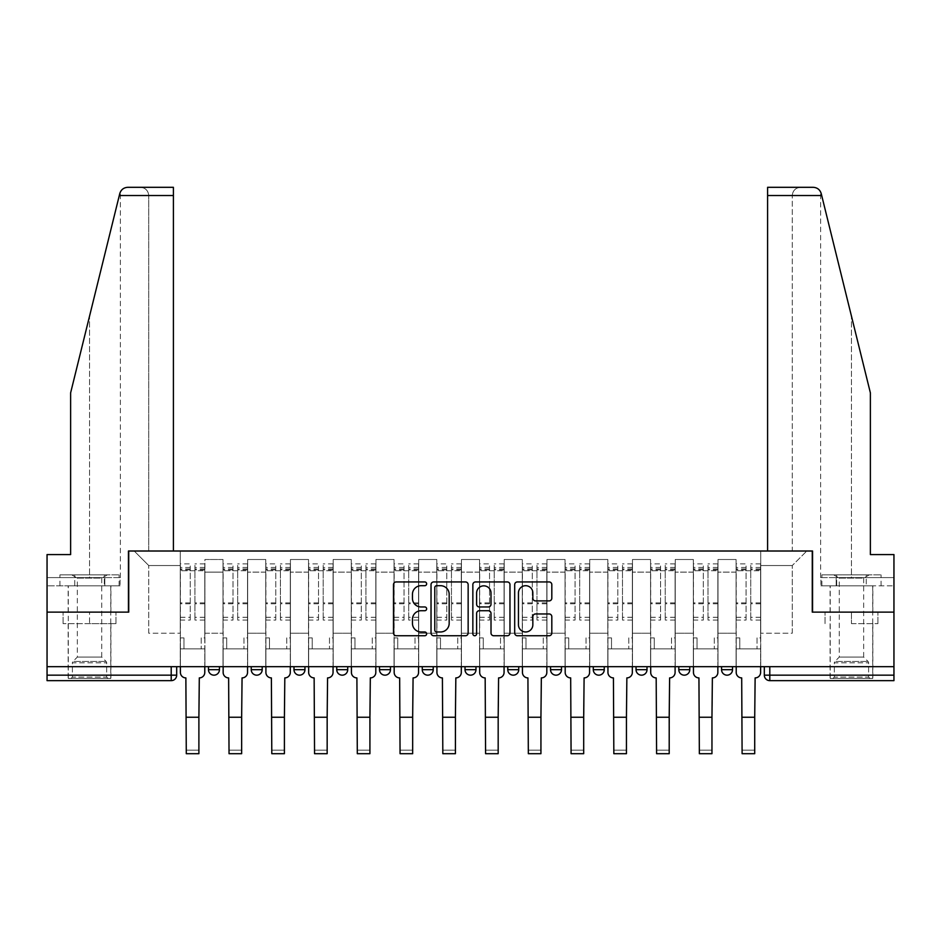 <?xml version="1.0" encoding="UTF-8"?>
<svg xmlns="http://www.w3.org/2000/svg" width="941" height="941" viewBox="0 0 941 941"><rect width="100%" height="100%" fill="white"/><g stroke="black" fill="none" stroke-linecap="round" stroke-linejoin="round"><path stroke-width="0.71" stroke-dasharray="4.71 3.53" d="M426.649 583.82A1.882 1.882 0 0 0 424.767 581.938L396.185 581.938A2.694 2.694 0 0 0 393.491 584.632L393.491 633.058A2.694 2.694 0 0 0 396.185 635.74L424.767 635.74A1.882 1.882 0 0 0 426.649 633.858A1.882 1.882 0 0 0 424.767 631.976L421.062 631.976A8.61 8.61 0 0 1 412.452 623.365L412.452 619.331A8.61 8.61 0 0 1 421.062 610.721L424.767 610.721A1.882 1.882 0 0 0 426.649 608.839A1.882 1.882 0 0 0 424.767 606.957L421.062 606.957A8.61 8.61 0 0 1 412.452 598.347L412.452 594.312A8.61 8.61 0 0 1 421.062 585.702L424.767 585.702A1.882 1.882 0 0 0 426.649 583.82M721.559 666.675L732.521 666.675L732.521 669.686A5.481 5.481 0 0 1 727.04 675.168A5.481 5.481 0 0 1 721.559 669.686L721.559 666.675L732.521 666.675M689.765 666.675L678.802 666.675L689.765 666.675L689.765 669.686A5.481 5.481 0 0 1 684.283 675.168A5.481 5.481 0 0 1 678.802 669.686L689.765 669.686A5.481 5.481 0 0 1 684.283 675.168M636.045 666.675L647.008 666.675L647.008 669.686A5.481 5.481 0 0 1 641.527 675.168A5.481 5.481 0 0 1 636.045 669.686L636.045 666.675L647.008 666.675M604.251 666.675L593.289 666.675L604.251 666.675L604.251 669.686A5.481 5.481 0 0 1 598.77 675.168A5.481 5.481 0 0 1 593.289 669.686L604.251 669.686A5.481 5.481 0 0 1 598.77 675.168M561.495 666.675L550.532 666.675L561.495 666.675L561.495 669.686A5.481 5.481 0 0 1 556.013 675.168A5.481 5.481 0 0 1 550.532 669.686L561.495 669.686A5.481 5.481 0 0 1 556.013 675.168M507.775 666.675L518.738 666.675L507.775 666.675M475.981 666.675L465.019 666.675L475.981 666.675L475.981 669.686L465.019 669.686A5.481 5.481 0 0 0 470.5 675.168M422.262 666.675L433.225 666.675L422.262 666.675M390.468 666.675L379.505 666.675L390.468 666.675L390.468 669.686L379.505 669.686M336.749 666.675L347.711 666.675L336.749 666.675M293.992 666.675L304.955 666.675L293.992 666.675M251.235 666.675L262.198 666.675L251.235 666.675L251.235 669.686L262.198 669.686M208.479 666.675L219.441 666.675L208.479 666.675L208.479 669.686L219.441 669.686M89.536 680.649L68.152 680.649L89.536 680.649M89.536 623.636L63.082 623.636L115.978 623.636L89.536 623.636L89.536 612.132L115.978 612.132L63.082 612.132L110.909 612.132L89.536 612.132L89.536 623.636M851.464 680.649L872.848 680.649L851.464 680.649M851.464 623.636L877.918 623.636L851.464 623.636L851.464 612.132L877.918 612.132L825.022 612.132L872.848 612.132L830.091 612.132L851.464 612.132L851.464 623.636M893.95 675.168L893.95 666.675L47.05 666.675L47.05 612.132L128.447 612.132L128.447 551.014L173.403 551.014L148.737 551.014L148.737 195.528L148.737 551.014L173.403 551.014L173.403 187.306L140.515 187.306L173.403 187.306L173.403 551.014L173.403 187.306L127.764 187.306C123.694 187.588 121.024 189.67 119.778 193.564C120.542 191.352 120.542 191.352 119.778 193.564L70.622 392.868L119.778 193.564L70.622 392.868L70.622 554.578L70.622 392.868L70.622 554.578L47.05 554.578L70.622 554.578L47.05 554.578L47.05 577.598L104.804 577.598L47.05 577.598L89.536 577.598L47.05 577.598L47.05 585.82L104.804 585.82L47.05 585.82L47.05 554.578L47.05 612.132L128.729 612.132L128.729 551.014L812.271 551.014L812.271 612.132L893.95 612.132L812.553 612.132L812.553 551.014L767.597 551.014L792.263 551.014L792.263 195.528L792.263 551.014L767.597 551.014L767.597 187.306L767.597 195.528L767.597 187.306L813.236 187.306C817.306 187.588 819.976 189.67 821.222 193.564L870.378 392.868L870.378 554.578L870.378 392.868L821.705 195.528L870.378 392.868L870.378 554.578L893.95 554.578L893.95 577.598L836.196 577.598L893.95 577.598L851.464 577.598L893.95 577.598L893.95 585.82L836.196 585.82L893.95 585.82L893.95 554.578L870.378 554.578L893.95 554.578L893.95 666.675L764.315 666.675L764.315 675.168A5.481 5.481 0 0 0 769.797 680.649L893.95 680.649L893.95 675.168L764.315 675.168M47.05 675.168L47.05 666.675L176.685 666.675L176.685 675.168L47.05 675.168L47.05 680.649L171.203 680.649A5.481 5.481 0 0 0 176.685 675.168M204.915 572.116L204.915 633.234L204.915 572.116L223.005 572.116L223.005 559.507L223.005 633.234L223.005 572.116L204.915 572.116M204.915 666.675L204.915 559.507L223.005 559.507L204.915 559.507L204.915 666.675L204.915 648.855L180.249 648.855L204.915 648.855L204.915 666.675L180.249 666.675L180.249 551.014L760.751 551.014L134.21 551.014L180.249 551.014L180.249 633.234L180.249 565.541L148.737 565.541L180.249 565.541L180.249 551.014L180.249 666.675L180.249 648.855L180.249 666.675L204.915 666.675M223.005 666.675L223.005 559.507L204.915 559.507L223.005 559.507L223.005 666.675L223.005 648.855L247.671 648.855L223.005 648.855L223.005 666.675L247.671 666.675L247.671 559.507L247.671 572.116L247.671 559.507L265.762 559.507L265.762 572.116L265.762 559.507L247.671 559.507L247.671 666.675L247.671 648.855L247.671 666.675L223.005 666.675M247.671 633.234L247.671 572.116L247.671 633.234L265.762 633.234L265.762 572.116L265.762 633.234L247.671 633.234M265.762 666.675L265.762 559.507L247.671 559.507L265.762 559.507L265.762 666.675L265.762 648.855L290.428 648.855L265.762 648.855L265.762 666.675L290.428 666.675L290.428 559.507L290.428 572.116L290.428 559.507L308.519 559.507L308.519 572.116L308.519 559.507L290.428 559.507L290.428 666.675L290.428 648.855L290.428 666.675L265.762 666.675M290.428 633.234L290.428 572.116L290.428 633.234L308.519 633.234L308.519 572.116L308.519 633.234L290.428 633.234M308.519 666.675L308.519 559.507L290.428 559.507L308.519 559.507L308.519 666.675L308.519 648.855L333.185 648.855L308.519 648.855L308.519 666.675L333.185 666.675L333.185 559.507L333.185 572.116L333.185 559.507L351.275 559.507L351.275 572.116L351.275 559.507L333.185 559.507L333.185 666.675L333.185 648.855L333.185 666.675L308.519 666.675M333.185 633.234L333.185 572.116L333.185 633.234L351.275 633.234L351.275 572.116L351.275 633.234L333.185 633.234M351.275 666.675L351.275 559.507L333.185 559.507L351.275 559.507L351.275 666.675L351.275 648.855L375.941 648.855L351.275 648.855L351.275 666.675L375.941 666.675L375.941 559.507L375.941 572.116L375.941 559.507L394.032 559.507L394.032 572.116L394.032 559.507L375.941 559.507L375.941 666.675L375.941 648.855L375.941 666.675L351.275 666.675M375.941 633.234L375.941 572.116L375.941 633.234L394.032 633.234L394.032 572.116L394.032 633.234L375.941 633.234M394.032 666.675L394.032 559.507L375.941 559.507L394.032 559.507L394.032 666.675L394.032 648.855L418.698 648.855L394.032 648.855L394.032 666.675L418.698 666.675L418.698 559.507L418.698 572.116L418.698 559.507L436.789 559.507L436.789 572.116L436.789 559.507L418.698 559.507L418.698 666.675L418.698 648.855L418.698 666.675L394.032 666.675M418.698 633.234L418.698 572.116L418.698 633.234L436.789 633.234L436.789 572.116L436.789 633.234L418.698 633.234M436.789 666.675L436.789 559.507L418.698 559.507L436.789 559.507L436.789 666.675L436.789 648.855L461.455 648.855L436.789 648.855L436.789 666.675L461.455 666.675L461.455 559.507L461.455 572.116L461.455 559.507L479.545 559.507L479.545 572.116L479.545 559.507L461.455 559.507L461.455 666.675L461.455 648.855L461.455 666.675L436.789 666.675M461.455 633.234L461.455 572.116L461.455 633.234L479.545 633.234L479.545 572.116L479.545 633.234L461.455 633.234M479.545 666.675L479.545 559.507L461.455 559.507L479.545 559.507L479.545 666.675L479.545 648.855L504.211 648.855L479.545 648.855L479.545 666.675L504.211 666.675L504.211 559.507L504.211 572.116L504.211 559.507L522.302 559.507L522.302 572.116L522.302 559.507L504.211 559.507L504.211 666.675L504.211 648.855L504.211 666.675L479.545 666.675M504.211 633.234L504.211 572.116L504.211 633.234L522.302 633.234L522.302 572.116L522.302 633.234L504.211 633.234M522.302 666.675L522.302 559.507L504.211 559.507L522.302 559.507L522.302 666.675L522.302 648.855L546.968 648.855L522.302 648.855L522.302 666.675L546.968 666.675L546.968 559.507L546.968 572.116L546.968 559.507L565.059 559.507L565.059 572.116L565.059 559.507L546.968 559.507L546.968 666.675L546.968 648.855L546.968 666.675L522.302 666.675M546.968 633.234L546.968 572.116L546.968 633.234L565.059 633.234L565.059 572.116L565.059 633.234L546.968 633.234M565.059 666.675L565.059 559.507L546.968 559.507L565.059 559.507L565.059 666.675L565.059 648.855L589.725 648.855L565.059 648.855L565.059 666.675L589.725 666.675L589.725 559.507L589.725 572.116L589.725 559.507L607.815 559.507L607.815 572.116L607.815 559.507L589.725 559.507L589.725 666.675L589.725 648.855L589.725 666.675L565.059 666.675M589.725 633.234L589.725 572.116L589.725 633.234L607.815 633.234L607.815 572.116L607.815 633.234L589.725 633.234M607.815 666.675L607.815 559.507L589.725 559.507L607.815 559.507L607.815 666.675L607.815 648.855L632.481 648.855L607.815 648.855L607.815 666.675L632.481 666.675L632.481 559.507L632.481 572.116L632.481 559.507L650.572 559.507L650.572 572.116L650.572 559.507L632.481 559.507L632.481 666.675L632.481 648.855L632.481 666.675L607.815 666.675M632.481 633.234L632.481 572.116L632.481 633.234L650.572 633.234L650.572 572.116L650.572 633.234L632.481 633.234M650.572 666.675L650.572 559.507L632.481 559.507L650.572 559.507L650.572 666.675L650.572 648.855L675.238 648.855L650.572 648.855L650.572 666.675L675.238 666.675L675.238 559.507L675.238 572.116L675.238 559.507L693.329 559.507L693.329 572.116L693.329 559.507L675.238 559.507L675.238 666.675L675.238 648.855L675.238 666.675L650.572 666.675M675.238 633.234L675.238 572.116L675.238 633.234L693.329 633.234L693.329 572.116L693.329 633.234L675.238 633.234M693.329 666.675L693.329 559.507L675.238 559.507L693.329 559.507L693.329 666.675L693.329 648.855L717.995 648.855L693.329 648.855L693.329 666.675L717.995 666.675L717.995 559.507L717.995 572.116L717.995 559.507L736.085 559.507L736.085 572.116L736.085 559.507L717.995 559.507L717.995 666.675L717.995 648.855L717.995 666.675L693.329 666.675M717.995 633.234L717.995 572.116L717.995 633.234L736.085 633.234L736.085 572.116L736.085 633.234L717.995 633.234M736.085 666.675L736.085 559.507L717.995 559.507L736.085 559.507L736.085 666.675L736.085 648.855L760.751 648.855L736.085 648.855L736.085 666.675L760.751 666.675L760.751 551.014L806.79 551.014L760.751 551.014L760.751 565.541L792.263 565.541L760.751 565.541L760.751 633.234L760.751 551.014L760.751 666.675L736.085 666.675L760.751 666.675L760.751 648.855L760.751 666.675L736.085 666.675M204.915 633.234L223.005 633.234L204.915 633.234M148.737 633.234L148.737 565.541L148.737 633.234L180.249 633.234L148.737 633.234M792.263 633.234L792.263 565.541L806.79 551.014L792.263 565.541L792.263 633.234L760.751 633.234L792.263 633.234M893.95 666.675L764.315 666.675M47.05 666.675L176.685 666.675M304.955 669.686A5.481 5.481 0 0 1 299.473 675.168A5.481 5.481 0 0 0 304.955 669.686L293.992 669.686M347.711 669.686A5.481 5.481 0 0 1 342.23 675.168A5.481 5.481 0 0 0 347.711 669.686L336.749 669.686M433.225 669.686L422.262 669.686A5.481 5.481 0 0 0 427.743 675.168M518.738 669.686A5.481 5.481 0 0 1 513.257 675.168A5.481 5.481 0 0 1 507.775 669.686L518.738 669.686A5.481 5.481 0 0 1 513.257 675.168M134.21 551.014L148.737 565.541L134.21 551.014M115.978 623.636L115.978 612.132L115.978 623.636M63.082 623.636L63.082 612.132L63.082 623.636M877.918 623.636L877.918 612.132L877.918 623.636M825.022 623.636L825.022 612.132L825.022 623.636M468.147 633.058L468.147 584.632A2.694 2.694 0 0 0 465.454 581.938L433.707 581.938A2.694 2.694 0 0 0 431.025 584.632L431.025 633.058A2.694 2.694 0 0 0 433.707 635.74L465.454 635.74A2.694 2.694 0 0 0 468.147 633.058M436.671 585.702A1.882 1.882 0 0 0 434.789 587.584L434.789 630.094A1.882 1.882 0 0 0 436.671 631.976L440.576 631.976A8.61 8.61 0 0 0 449.175 623.365L449.175 594.312A8.61 8.61 0 0 0 440.576 585.702L436.671 585.702M475.546 581.938L507.293 581.938A2.694 2.694 0 0 1 509.975 584.632L509.975 633.058A2.694 2.694 0 0 1 507.293 635.74L493.707 635.74A2.694 2.694 0 0 1 491.014 633.058L491.014 613.414A2.694 2.694 0 0 0 488.32 610.721L479.31 610.721A2.694 2.694 0 0 0 476.616 613.414L476.616 633.858A1.882 1.882 0 0 1 474.735 635.74A1.882 1.882 0 0 1 472.853 633.858L472.853 584.632A2.694 2.694 0 0 1 475.546 581.938M491.014 593.03A7.199 7.199 0 0 0 483.815 585.843A7.199 7.199 0 0 0 476.616 593.03L476.616 604.263A2.694 2.694 0 0 0 479.31 606.957L488.32 606.957A2.694 2.694 0 0 0 491.014 604.263L491.014 593.03M535.535 600.899L549.121 600.899A2.694 2.694 0 0 0 551.814 598.217L551.814 584.632A2.694 2.694 0 0 0 549.121 581.938L517.374 581.938A2.694 2.694 0 0 0 514.692 584.632L514.692 633.058A2.694 2.694 0 0 0 517.374 635.74L549.121 635.74A2.694 2.694 0 0 0 551.814 633.058L551.814 616.637A2.694 2.694 0 0 0 549.121 613.955L535.535 613.955A2.694 2.694 0 0 0 532.841 616.637L532.841 624.777A7.199 7.199 0 0 1 525.654 631.976A7.199 7.199 0 0 1 518.456 624.777L518.456 592.901A7.199 7.199 0 0 1 525.654 585.702A7.199 7.199 0 0 1 532.841 592.901L532.841 598.217A2.694 2.694 0 0 0 535.535 600.899M198.892 753.694L198.892 750.13L186.283 750.13L186.283 753.694L198.892 753.694M204.785 666.675L204.785 563.894L204.785 637.892L201.221 637.892L201.221 648.855L201.221 637.892L204.785 637.892L204.785 648.855L201.221 648.855L204.785 648.855L204.785 672.427A5.481 5.481 0 0 1 199.304 677.908L198.892 750.13L186.283 750.13L185.871 677.908A5.481 5.481 0 0 1 180.39 672.427L180.39 648.855L183.954 648.855L180.39 648.855L180.39 637.892L183.954 637.892L183.954 648.855L183.954 637.892L180.39 637.892L180.39 563.894L180.39 666.675M180.39 617.284L190.258 617.284L190.258 567.458L190.258 570.74L180.39 570.74L190.258 570.74L190.258 563.894L180.39 563.894M190.258 617.284L190.258 620.084L180.39 620.084M190.258 620.084L190.258 563.894M194.916 570.74L190.258 570.74L194.916 570.74L194.916 567.458L194.916 620.084L194.916 563.894L194.916 570.74L204.785 570.74L194.916 570.74M204.785 617.284L194.916 617.284M204.785 620.084L194.916 620.084M89.536 585.82L68.152 585.82L89.536 585.82M89.536 577.598L120.366 577.598L89.536 577.598L89.536 316.2L89.536 577.598M120.072 577.598L104.804 577.598L120.072 577.598L120.072 585.82L104.804 585.82L104.804 577.598L104.804 585.82L120.072 585.82M148.737 195.528C148.208 190.576 145.467 187.835 140.515 187.306C145.467 187.835 148.208 190.576 148.737 195.528L173.403 195.528L148.737 195.528M851.464 585.82L872.848 585.82L851.464 585.82M851.464 577.598L820.634 577.598L851.464 577.598L851.464 316.2L851.464 577.598M820.928 577.598L836.196 577.598L820.928 577.598L820.928 585.82L836.196 585.82L836.196 577.598L836.196 585.82L820.928 585.82M767.597 195.528L792.263 195.528C792.793 190.576 795.533 187.835 800.485 187.306C795.533 187.835 792.793 190.576 792.263 195.528L821.705 195.528M108.027 678.461L106.662 677.085L72.398 677.085L72.398 662.805L106.662 662.805L72.398 662.805A1.917 1.917 0 0 1 72.963 661.452L106.098 661.452L72.963 661.452L77.338 657.077L77.338 578.103L101.734 578.103L101.734 657.077L77.338 657.077L101.734 657.077L106.098 661.452A1.917 1.917 0 0 1 106.662 662.805L106.662 677.085L72.398 677.085L71.034 678.461L108.027 678.461L71.034 678.461M71.716 574.857L77.338 578.103L101.734 578.103L107.345 574.857L71.716 574.857L107.345 574.857M110.767 678.461L68.293 678.461L110.767 678.461L110.767 585.82L68.293 585.82L110.767 585.82M68.293 678.461L68.293 585.82M104.322 585.82L59.942 585.82L104.322 585.82L104.322 574.857L119.119 574.857L59.942 574.857L104.322 574.857L104.322 585.82M119.119 585.82L119.119 574.857M74.739 585.82L74.739 574.857L74.739 585.82M59.942 585.82L59.942 574.857M869.966 678.461L868.602 677.085L834.338 677.085L834.338 662.805L868.602 662.805L834.338 662.805A1.917 1.917 0 0 1 834.902 661.452L868.037 661.452L834.902 661.452L839.266 657.077L839.266 578.103L863.662 578.103L863.662 657.077L839.266 657.077L863.662 657.077L868.037 661.452A1.917 1.917 0 0 1 868.602 662.805L868.602 677.085L834.338 677.085L832.973 678.461L869.966 678.461L832.973 678.461M833.655 574.857L839.266 578.103L863.662 578.103L869.284 574.857L833.655 574.857L869.284 574.857M872.707 678.461L830.233 678.461L872.707 678.461L872.707 585.82L830.233 585.82L872.707 585.82M830.233 678.461L830.233 585.82M866.261 585.82L821.881 585.82L866.261 585.82L866.261 574.857L881.058 574.857L821.881 574.857L866.261 574.857L866.261 585.82M881.058 585.82L881.058 574.857M836.678 585.82L836.678 574.857L836.678 585.82M821.881 585.82L821.881 574.857M241.649 753.694L241.649 750.13L229.039 750.13L229.039 753.694L241.649 753.694M247.542 666.675L247.542 563.894L247.542 637.892L243.978 637.892L243.978 648.855L243.978 637.892L247.542 637.892L247.542 648.855L243.978 648.855L247.542 648.855L247.542 672.427A5.481 5.481 0 0 1 242.06 677.908L241.649 750.13L229.039 750.13L228.628 677.908A5.481 5.481 0 0 1 223.146 672.427L223.146 648.855L226.71 648.855L223.146 648.855L223.146 637.892L226.71 637.892L226.71 648.855L226.71 637.892L223.146 637.892L223.146 563.894L223.146 666.675M223.146 617.284L233.015 617.284L233.015 567.458L233.015 570.74L223.146 570.74L233.015 570.74L233.015 563.894L223.146 563.894M233.015 617.284L233.015 620.084L223.146 620.084M233.015 620.084L233.015 563.894M237.673 570.74L233.015 570.74L237.673 570.74L237.673 567.458L237.673 620.084L237.673 563.894L237.673 570.74L247.542 570.74L237.673 570.74M247.542 617.284L237.673 617.284M247.542 620.084L237.673 620.084M284.405 753.694L284.405 750.13L271.796 750.13L271.796 753.694L284.405 753.694M290.298 666.675L290.298 563.894L290.298 637.892L286.734 637.892L286.734 648.855L286.734 637.892L290.298 637.892L290.298 648.855L286.734 648.855L290.298 648.855L290.298 672.427A5.481 5.481 0 0 1 284.817 677.908L284.405 750.13L271.796 750.13L271.384 677.908A5.481 5.481 0 0 1 265.903 672.427L265.903 648.855L269.467 648.855L265.903 648.855L265.903 637.892L269.467 637.892L269.467 648.855L269.467 637.892L265.903 637.892L265.903 563.894L265.903 666.675M265.903 617.284L275.772 617.284L275.772 567.458L275.772 570.74L265.903 570.74L275.772 570.74L275.772 563.894L265.903 563.894M275.772 617.284L275.772 620.084L265.903 620.084M275.772 620.084L275.772 563.894M280.43 570.74L275.772 570.74L280.43 570.74L280.43 567.458L280.43 620.084L280.43 563.894L280.43 570.74L290.298 570.74L280.43 570.74M290.298 617.284L280.43 617.284M290.298 620.084L280.43 620.084M327.162 753.694L327.162 750.13L314.553 750.13L314.553 753.694L327.162 753.694M333.055 666.675L333.055 563.894L333.055 637.892L329.491 637.892L329.491 648.855L329.491 637.892L333.055 637.892L333.055 648.855L329.491 648.855L333.055 648.855L333.055 672.427A5.481 5.481 0 0 1 327.574 677.908L327.162 750.13L314.553 750.13L314.141 677.908A5.481 5.481 0 0 1 308.66 672.427L308.66 648.855L312.224 648.855L308.66 648.855L308.66 637.892L312.224 637.892L312.224 648.855L312.224 637.892L308.66 637.892L308.66 563.894L308.66 666.675M308.66 617.284L318.529 617.284L318.529 567.458L318.529 570.74L308.66 570.74L318.529 570.74L318.529 563.894L308.66 563.894M318.529 617.284L318.529 620.084L308.66 620.084M318.529 620.084L318.529 563.894M323.186 570.74L318.529 570.74L323.186 570.74L323.186 567.458L323.186 620.084L323.186 563.894L323.186 570.74L333.055 570.74L323.186 570.74M333.055 617.284L323.186 617.284M333.055 620.084L323.186 620.084M369.919 753.694L369.919 750.13L357.309 750.13L357.309 753.694L369.919 753.694M375.812 666.675L375.812 563.894L375.812 637.892L372.248 637.892L372.248 648.855L372.248 637.892L375.812 637.892L375.812 648.855L372.248 648.855L375.812 648.855L375.812 672.427A5.481 5.481 0 0 1 370.319 677.908L369.919 750.13L357.309 750.13L356.898 677.908A5.481 5.481 0 0 1 351.416 672.427L351.416 648.855L354.98 648.855L351.416 648.855L351.416 637.892L354.98 637.892L354.98 648.855L354.98 637.892L351.416 637.892L351.416 563.894L351.416 666.675M351.416 617.284L361.285 617.284L361.285 567.458L361.285 570.74L351.416 570.74L361.285 570.74L361.285 563.894L351.416 563.894M361.285 617.284L361.285 620.084L351.416 620.084M361.285 620.084L361.285 563.894M365.943 570.74L361.285 570.74L365.943 570.74L365.943 567.458L365.943 620.084L365.943 563.894L365.943 570.74L375.812 570.74L365.943 570.74M375.812 617.284L365.943 617.284M375.812 620.084L365.943 620.084M412.664 753.694L412.664 750.13L400.066 750.13L400.066 753.694L412.664 753.694M418.557 666.675L418.557 563.894L418.557 637.892L415.005 637.892L415.005 648.855L415.005 637.892L418.557 637.892L418.557 648.855L415.005 648.855L418.557 648.855L418.557 672.427A5.481 5.481 0 0 1 413.075 677.908L412.664 750.13L400.066 750.13L399.654 677.908A5.481 5.481 0 0 1 394.173 672.427L394.173 648.855L397.737 648.855L394.173 648.855L394.173 637.892L397.737 637.892L397.737 648.855L397.737 637.892L394.173 637.892L394.173 563.894L394.173 666.675M394.173 617.284L404.042 617.284L404.042 567.458L404.042 570.74L394.173 570.74L404.042 570.74L404.042 563.894L394.173 563.894M404.042 617.284L404.042 620.084L394.173 620.084M404.042 620.084L404.042 563.894M408.7 570.74L404.042 570.74L408.7 570.74L408.7 567.458L408.7 620.084L408.7 563.894L408.7 570.74L418.557 570.74L408.7 570.74M418.557 617.284L408.7 617.284M418.557 620.084L408.7 620.084M455.42 753.694L455.42 750.13L442.823 750.13L442.823 753.694L455.42 753.694M461.313 666.675L461.313 563.894L461.313 637.892L457.761 637.892L457.761 648.855L457.761 637.892L461.313 637.892L461.313 648.855L457.761 648.855L461.313 648.855L461.313 672.427A5.481 5.481 0 0 1 455.832 677.908L455.42 750.13L442.823 750.13L442.411 677.908A5.481 5.481 0 0 1 436.93 672.427L436.93 648.855L440.494 648.855L436.93 648.855L436.93 637.892L440.494 637.892L440.494 648.855L440.494 637.892L436.93 637.892L436.93 563.894L436.93 666.675M436.93 617.284L446.787 617.284L446.787 567.458L446.787 570.74L436.93 570.74L446.787 570.74L446.787 563.894L436.93 563.894M446.787 617.284L446.787 620.084L436.93 620.084M446.787 620.084L446.787 563.894M451.457 570.74L446.787 570.74L451.457 570.74L451.457 567.458L451.457 620.084L451.457 563.894L451.457 570.74L461.313 570.74L451.457 570.74M461.313 617.284L451.457 617.284M461.313 620.084L451.457 620.084M498.177 753.694L498.177 750.13L485.58 750.13L485.58 753.694L498.177 753.694M504.07 666.675L504.07 563.894L504.07 637.892L500.506 637.892L500.506 648.855L500.506 637.892L504.07 637.892L504.07 648.855L500.506 648.855L504.07 648.855L504.07 672.427A5.481 5.481 0 0 1 498.589 677.908L498.177 750.13L485.58 750.13L485.168 677.908A5.481 5.481 0 0 1 479.687 672.427L479.687 648.855L483.239 648.855L479.687 648.855L479.687 637.892L483.239 637.892L483.239 648.855L483.239 637.892L479.687 637.892L479.687 563.894L479.687 666.675M479.687 617.284L489.543 617.284L489.543 567.458L489.543 570.74L479.687 570.74L489.543 570.74L489.543 563.894L479.687 563.894M489.543 617.284L489.543 620.084L479.687 620.084M489.543 620.084L489.543 563.894M494.213 570.74L489.543 570.74L494.213 570.74L494.213 567.458L494.213 620.084L494.213 563.894L494.213 570.74L504.07 570.74L494.213 570.74M504.07 617.284L494.213 617.284M504.07 620.084L494.213 620.084M540.934 753.694L540.934 750.13L528.336 750.13L528.336 753.694L540.934 753.694M546.827 666.675L546.827 563.894L546.827 637.892L543.263 637.892L543.263 648.855L543.263 637.892L546.827 637.892L546.827 648.855L543.263 648.855L546.827 648.855L546.827 672.427A5.481 5.481 0 0 1 541.346 677.908L540.934 750.13L528.336 750.13L527.925 677.908A5.481 5.481 0 0 1 522.443 672.427L522.443 648.855L525.995 648.855L522.443 648.855L522.443 637.892L525.995 637.892L525.995 648.855L525.995 637.892L522.443 637.892L522.443 563.894L522.443 666.675M522.443 617.284L532.3 617.284L532.3 567.458L532.3 570.74L522.443 570.74L532.3 570.74L532.3 563.894L522.443 563.894M532.3 617.284L532.3 620.084L522.443 620.084M532.3 620.084L532.3 563.894M536.958 570.74L532.3 570.74L536.958 570.74L536.958 567.458L536.958 620.084L536.958 563.894L536.958 570.74L546.827 570.74L536.958 570.74M546.827 617.284L536.958 617.284M546.827 620.084L536.958 620.084M583.691 753.694L583.691 750.13L571.081 750.13L571.081 753.694L583.691 753.694M589.584 666.675L589.584 563.894L589.584 637.892L586.02 637.892L586.02 648.855L586.02 637.892L589.584 637.892L589.584 648.855L586.02 648.855L589.584 648.855L589.584 672.427A5.481 5.481 0 0 1 584.102 677.908L583.691 750.13L571.081 750.13L570.681 677.908A5.481 5.481 0 0 1 565.188 672.427L565.188 648.855L568.752 648.855L565.188 648.855L565.188 637.892L568.752 637.892L568.752 648.855L568.752 637.892L565.188 637.892L565.188 563.894L565.188 666.675M565.188 617.284L575.057 617.284L575.057 567.458L575.057 570.74L565.188 570.74L575.057 570.74L575.057 563.894L565.188 563.894M575.057 617.284L575.057 620.084L565.188 620.084M575.057 620.084L575.057 563.894M579.715 570.74L575.057 570.74L579.715 570.74L579.715 567.458L579.715 620.084L579.715 563.894L579.715 570.74L589.584 570.74L579.715 570.74M589.584 617.284L579.715 617.284M589.584 620.084L579.715 620.084M626.447 753.694L626.447 750.13L613.838 750.13L613.838 753.694L626.447 753.694M632.34 666.675L632.34 563.894L632.34 637.892L628.776 637.892L628.776 648.855L628.776 637.892L632.34 637.892L632.34 648.855L628.776 648.855L632.34 648.855L632.34 672.427A5.481 5.481 0 0 1 626.859 677.908L626.447 750.13L613.838 750.13L613.426 677.908A5.481 5.481 0 0 1 607.945 672.427L607.945 648.855L611.509 648.855L607.945 648.855L607.945 637.892L611.509 637.892L611.509 648.855L611.509 637.892L607.945 637.892L607.945 563.894L607.945 666.675M607.945 617.284L617.814 617.284L617.814 567.458L617.814 570.74L607.945 570.74L617.814 570.74L617.814 563.894L607.945 563.894M617.814 617.284L617.814 620.084L607.945 620.084M617.814 620.084L617.814 563.894M622.472 570.74L617.814 570.74L622.472 570.74L622.472 567.458L622.472 620.084L622.472 563.894L622.472 570.74L632.34 570.74L622.472 570.74M632.34 617.284L622.472 617.284M632.34 620.084L622.472 620.084M669.204 753.694L669.204 750.13L656.595 750.13L656.595 753.694L669.204 753.694M675.097 666.675L675.097 563.894L675.097 637.892L671.533 637.892L671.533 648.855L671.533 637.892L675.097 637.892L675.097 648.855L671.533 648.855L675.097 648.855L675.097 672.427A5.481 5.481 0 0 1 669.616 677.908L669.204 750.13L656.595 750.13L656.183 677.908A5.481 5.481 0 0 1 650.702 672.427L650.702 648.855L654.266 648.855L650.702 648.855L650.702 637.892L654.266 637.892L654.266 648.855L654.266 637.892L650.702 637.892L650.702 563.894L650.702 666.675M650.702 617.284L660.57 617.284L660.57 567.458L660.57 570.74L650.702 570.74L660.57 570.74L660.57 563.894L650.702 563.894M660.57 617.284L660.57 620.084L650.702 620.084M660.57 620.084L660.57 563.894M665.228 570.74L660.57 570.74L665.228 570.74L665.228 567.458L665.228 620.084L665.228 563.894L665.228 570.74L675.097 570.74L665.228 570.74M675.097 617.284L665.228 617.284M675.097 620.084L665.228 620.084M711.961 753.694L711.961 750.13L699.351 750.13L699.351 753.694L711.961 753.694M717.854 666.675L717.854 563.894L717.854 637.892L714.29 637.892L714.29 648.855L714.29 637.892L717.854 637.892L717.854 648.855L714.29 648.855L717.854 648.855L717.854 672.427A5.481 5.481 0 0 1 712.372 677.908L711.961 750.13L699.351 750.13L698.94 677.908A5.481 5.481 0 0 1 693.458 672.427L693.458 648.855L697.022 648.855L693.458 648.855L693.458 637.892L697.022 637.892L697.022 648.855L697.022 637.892L693.458 637.892L693.458 563.894L693.458 666.675M693.458 617.284L703.327 617.284L703.327 567.458L703.327 570.74L693.458 570.74L703.327 570.74L703.327 563.894L693.458 563.894M703.327 617.284L703.327 620.084L693.458 620.084M703.327 620.084L703.327 563.894M707.985 570.74L703.327 570.74L707.985 570.74L707.985 567.458L707.985 620.084L707.985 563.894L707.985 570.74L717.854 570.74L707.985 570.74M717.854 617.284L707.985 617.284M717.854 620.084L707.985 620.084M754.717 753.694L754.717 750.13L742.108 750.13L742.108 753.694L754.717 753.694M760.61 666.675L760.61 563.894L760.61 637.892L757.046 637.892L757.046 648.855L757.046 637.892L760.61 637.892L760.61 648.855L757.046 648.855L760.61 648.855L760.61 672.427A5.481 5.481 0 0 1 755.129 677.908L754.717 750.13L742.108 750.13L741.696 677.908A5.481 5.481 0 0 1 736.215 672.427L736.215 648.855L739.779 648.855L736.215 648.855L736.215 637.892L739.779 637.892L739.779 648.855L739.779 637.892L736.215 637.892L736.215 563.894L736.215 666.675M736.215 617.284L746.084 617.284L746.084 567.458L746.084 570.74L736.215 570.74L746.084 570.74L746.084 563.894L736.215 563.894M746.084 617.284L746.084 620.084L736.215 620.084M746.084 620.084L746.084 563.894M750.742 570.74L746.084 570.74L750.742 570.74L750.742 567.458L750.742 620.084L750.742 563.894L750.742 570.74L760.61 570.74L750.742 570.74M760.61 617.284L750.742 617.284M760.61 620.084L750.742 620.084M727.04 675.168A5.481 5.481 0 0 0 732.521 669.686L721.559 669.686M641.527 675.168A5.481 5.481 0 0 0 647.008 669.686L636.045 669.686M736.085 572.116L717.995 572.116L736.085 572.116M693.329 572.116L675.238 572.116L693.329 572.116M650.572 572.116L632.481 572.116L650.572 572.116M607.815 572.116L589.725 572.116L607.815 572.116M565.059 572.116L546.968 572.116L565.059 572.116M522.302 572.116L504.211 572.116L522.302 572.116M479.545 572.116L461.455 572.116L479.545 572.116M436.789 572.116L418.698 572.116L436.789 572.116M394.032 572.116L375.941 572.116L394.032 572.116M351.275 572.116L333.185 572.116L351.275 572.116M308.519 572.116L290.428 572.116L308.519 572.116M265.762 572.116L247.671 572.116L265.762 572.116M171.203 666.675L171.203 680.649M769.797 666.675L769.797 680.649M190.258 569.881L180.39 569.881M190.258 603.804L180.39 603.804M190.258 602.863L180.39 602.863M190.258 568.94L180.39 568.94M198.892 717.242L186.283 717.242M204.785 569.881L194.916 569.881M204.785 603.804L194.916 603.804M204.785 602.863L194.916 602.863M204.785 568.94L194.916 568.94M119.295 195.528L173.403 195.528M233.015 569.881L223.146 569.881M233.015 603.804L223.146 603.804M233.015 602.863L223.146 602.863M233.015 568.94L223.146 568.94M241.649 717.242L229.039 717.242M247.542 569.881L237.673 569.881M247.542 603.804L237.673 603.804M247.542 602.863L237.673 602.863M247.542 568.94L237.673 568.94M275.772 569.881L265.903 569.881M275.772 603.804L265.903 603.804M275.772 602.863L265.903 602.863M275.772 568.94L265.903 568.94M284.405 717.242L271.796 717.242M290.298 569.881L280.43 569.881M290.298 603.804L280.43 603.804M290.298 602.863L280.43 602.863M290.298 568.94L280.43 568.94M318.529 569.881L308.66 569.881M318.529 603.804L308.66 603.804M318.529 602.863L308.66 602.863M318.529 568.94L308.66 568.94M327.162 717.242L314.553 717.242M333.055 569.881L323.186 569.881M333.055 603.804L323.186 603.804M333.055 602.863L323.186 602.863M333.055 568.94L323.186 568.94M361.285 569.881L351.416 569.881M361.285 603.804L351.416 603.804M361.285 602.863L351.416 602.863M361.285 568.94L351.416 568.94M369.919 717.242L357.309 717.242M375.812 569.881L365.943 569.881M375.812 603.804L365.943 603.804M375.812 602.863L365.943 602.863M375.812 568.94L365.943 568.94M404.042 569.881L394.173 569.881M404.042 603.804L394.173 603.804M404.042 602.863L394.173 602.863M404.042 568.94L394.173 568.94M412.664 717.242L400.066 717.242M418.557 569.881L408.7 569.881M418.557 603.804L408.7 603.804M418.557 602.863L408.7 602.863M418.557 568.94L408.7 568.94M446.787 569.881L436.93 569.881M446.787 603.804L436.93 603.804M446.787 602.863L436.93 602.863M446.787 568.94L436.93 568.94M455.42 717.242L442.823 717.242M461.313 569.881L451.457 569.881M461.313 603.804L451.457 603.804M461.313 602.863L451.457 602.863M461.313 568.94L451.457 568.94M489.543 569.881L479.687 569.881M489.543 603.804L479.687 603.804M489.543 602.863L479.687 602.863M489.543 568.94L479.687 568.94M498.177 717.242L485.58 717.242M504.07 569.881L494.213 569.881M504.07 603.804L494.213 603.804M504.07 602.863L494.213 602.863M504.07 568.94L494.213 568.94M532.3 569.881L522.443 569.881M532.3 603.804L522.443 603.804M532.3 602.863L522.443 602.863M532.3 568.94L522.443 568.94M540.934 717.242L528.336 717.242M546.827 569.881L536.958 569.881M546.827 603.804L536.958 603.804M546.827 602.863L536.958 602.863M546.827 568.94L536.958 568.94M575.057 569.881L565.188 569.881M575.057 603.804L565.188 603.804M575.057 602.863L565.188 602.863M575.057 568.94L565.188 568.94M583.691 717.242L571.081 717.242M589.584 569.881L579.715 569.881M589.584 603.804L579.715 603.804M589.584 602.863L579.715 602.863M589.584 568.94L579.715 568.94M617.814 569.881L607.945 569.881M617.814 603.804L607.945 603.804M617.814 602.863L607.945 602.863M617.814 568.94L607.945 568.94M626.447 717.242L613.838 717.242M632.34 569.881L622.472 569.881M632.34 603.804L622.472 603.804M632.34 602.863L622.472 602.863M632.34 568.94L622.472 568.94M660.57 569.881L650.702 569.881M660.57 603.804L650.702 603.804M660.57 602.863L650.702 602.863M660.57 568.94L650.702 568.94M669.204 717.242L656.595 717.242M675.097 569.881L665.228 569.881M675.097 603.804L665.228 603.804M675.097 602.863L665.228 602.863M675.097 568.94L665.228 568.94M703.327 569.881L693.458 569.881M703.327 603.804L693.458 603.804M703.327 602.863L693.458 602.863M703.327 568.94L693.458 568.94M711.961 717.242L699.351 717.242M717.854 569.881L707.985 569.881M717.854 603.804L707.985 603.804M717.854 602.863L707.985 602.863M717.854 568.94L707.985 568.94M746.084 569.881L736.215 569.881M746.084 603.804L736.215 603.804M746.084 602.863L736.215 602.863M746.084 568.94L736.215 568.94M754.717 717.242L742.108 717.242M760.61 569.881L750.742 569.881M760.61 603.804L750.742 603.804M760.61 602.863L750.742 602.863M760.61 568.94L750.742 568.94M68.152 623.636L68.152 680.649M830.091 623.636L830.091 680.649M872.848 623.636L872.848 680.649M110.909 623.636L110.909 680.649M190.258 567.458L180.39 567.458M204.785 567.458L194.916 567.458M204.785 563.894L194.916 563.894M68.152 612.132L68.152 585.82M120.366 577.598L120.366 191.952M110.909 612.132L110.909 585.82M872.848 612.132L872.848 585.82M820.634 577.598L820.634 191.952M830.091 612.132L830.091 585.82M233.015 567.458L223.146 567.458M247.542 567.458L237.673 567.458M247.542 563.894L237.673 563.894M275.772 567.458L265.903 567.458M290.298 567.458L280.43 567.458M290.298 563.894L280.43 563.894M318.529 567.458L308.66 567.458M333.055 567.458L323.186 567.458M333.055 563.894L323.186 563.894M361.285 567.458L351.416 567.458M375.812 567.458L365.943 567.458M375.812 563.894L365.943 563.894M404.042 567.458L394.173 567.458M418.557 567.458L408.7 567.458M418.557 563.894L408.7 563.894M446.787 567.458L436.93 567.458M461.313 567.458L451.457 567.458M461.313 563.894L451.457 563.894M489.543 567.458L479.687 567.458M504.07 567.458L494.213 567.458M504.07 563.894L494.213 563.894M532.3 567.458L522.443 567.458M546.827 567.458L536.958 567.458M546.827 563.894L536.958 563.894M575.057 567.458L565.188 567.458M589.584 567.458L579.715 567.458M589.584 563.894L579.715 563.894M617.814 567.458L607.945 567.458M632.34 567.458L622.472 567.458M632.34 563.894L622.472 563.894M660.57 567.458L650.702 567.458M675.097 567.458L665.228 567.458M675.097 563.894L665.228 563.894M703.327 567.458L693.458 567.458M717.854 567.458L707.985 567.458M717.854 563.894L707.985 563.894M746.084 567.458L736.215 567.458M760.61 567.458L750.742 567.458M760.61 563.894L750.742 563.894"/><path stroke-width="1.41" d="M426.649 583.82A1.882 1.882 0 0 0 424.767 581.938L396.185 581.938A2.694 2.694 0 0 0 393.491 584.632L393.491 633.058A2.694 2.694 0 0 0 396.185 635.74L424.767 635.74A1.882 1.882 0 0 0 426.649 633.858A1.882 1.882 0 0 0 424.767 631.976L421.062 631.976A8.61 8.61 0 0 1 412.452 623.365L412.452 619.331A8.61 8.61 0 0 1 421.062 610.721L424.767 610.721A1.882 1.882 0 0 0 426.649 608.839A1.882 1.882 0 0 0 424.767 606.957L421.062 606.957A8.61 8.61 0 0 1 412.452 598.347L412.452 594.312A8.61 8.61 0 0 1 421.062 585.702L424.767 585.702A1.882 1.882 0 0 0 426.649 583.82M678.802 666.675L678.802 669.686L689.765 669.686A5.481 5.481 0 0 1 684.283 675.168A5.481 5.481 0 0 1 678.802 669.686L678.802 666.675M593.289 666.675L593.289 669.686L604.251 669.686A5.481 5.481 0 0 1 598.77 675.168A5.481 5.481 0 0 1 593.289 669.686L593.289 666.675M550.532 666.675L550.532 669.686L561.495 669.686A5.481 5.481 0 0 1 556.013 675.168A5.481 5.481 0 0 1 550.532 669.686L550.532 666.675M507.775 666.675L507.775 669.686L518.738 669.686A5.481 5.481 0 0 1 513.257 675.168A5.481 5.481 0 0 1 507.775 669.686L507.775 666.675M465.019 666.675L465.019 669.686L475.981 669.686A5.481 5.481 0 0 1 470.5 675.168A5.481 5.481 0 0 1 465.019 669.686L465.019 666.675M422.262 666.675L422.262 669.686L433.225 669.686A5.481 5.481 0 0 1 427.743 675.168A5.481 5.481 0 0 1 422.262 669.686L422.262 666.675M379.505 669.686L379.505 666.675L379.505 669.686A5.481 5.481 0 0 0 384.987 675.168A5.481 5.481 0 0 1 379.505 669.686L390.468 669.686A5.481 5.481 0 0 1 384.987 675.168A5.481 5.481 0 0 0 390.468 669.686A5.481 5.481 0 0 1 384.987 675.168M336.749 669.686L336.749 666.675L336.749 669.686A5.481 5.481 0 0 0 342.23 675.168A5.481 5.481 0 0 1 336.749 669.686L347.711 669.686A5.481 5.481 0 0 1 342.23 675.168M293.992 669.686L293.992 666.675L293.992 669.686A5.481 5.481 0 0 0 299.473 675.168A5.481 5.481 0 0 1 293.992 669.686L304.955 669.686A5.481 5.481 0 0 1 299.473 675.168M549.121 600.899A2.694 2.694 0 0 0 551.814 598.217L551.814 584.632A2.694 2.694 0 0 0 549.121 581.938L517.374 581.938A2.694 2.694 0 0 0 514.692 584.632L514.692 633.058A2.694 2.694 0 0 0 517.374 635.74L549.121 635.74A2.694 2.694 0 0 0 551.814 633.058L551.814 616.637A2.694 2.694 0 0 0 549.121 613.955L535.535 613.955A2.694 2.694 0 0 0 532.841 616.637L532.841 624.777A7.199 7.199 0 0 1 525.654 631.976A7.199 7.199 0 0 1 518.456 624.777L518.456 592.901A7.199 7.199 0 0 1 525.654 585.702A7.199 7.199 0 0 1 532.841 592.901L532.841 598.217A2.694 2.694 0 0 0 535.535 600.899L549.121 600.899M119.295 195.528L119.778 193.564C121.024 189.67 123.694 187.588 127.764 187.306L173.403 187.306L173.403 195.528L119.295 195.528L70.622 392.868L70.622 554.578L47.05 554.578L47.05 612.132L128.729 612.132L128.729 551.014L812.271 551.014L812.271 612.132L893.95 612.132L893.95 666.675L47.05 666.675L47.05 675.168L176.685 675.168L176.685 666.675M173.403 195.528L173.403 551.014L128.447 551.014L128.447 612.132L47.05 612.132L47.05 666.675M468.147 584.632A2.694 2.694 0 0 0 465.454 581.938L433.707 581.938A2.694 2.694 0 0 0 431.025 584.632L431.025 633.058A2.694 2.694 0 0 0 433.707 635.74L465.454 635.74A2.694 2.694 0 0 0 468.147 633.058L468.147 584.632M475.546 581.938L507.293 581.938A2.694 2.694 0 0 1 509.975 584.632L509.975 633.058A2.694 2.694 0 0 1 507.293 635.74L493.707 635.74A2.694 2.694 0 0 1 491.014 633.058L491.014 613.414A2.694 2.694 0 0 0 488.32 610.721L479.31 610.721A2.694 2.694 0 0 0 476.616 613.414L476.616 633.858A1.882 1.882 0 0 1 474.735 635.74A1.882 1.882 0 0 1 472.853 633.858L472.853 584.632A2.694 2.694 0 0 1 475.546 581.938M764.315 666.675L764.315 675.168L893.95 675.168L893.95 680.649L769.797 680.649A5.481 5.481 0 0 1 764.315 675.168M893.95 666.675L893.95 675.168M171.203 666.675L171.203 680.649A5.481 5.481 0 0 0 176.685 675.168A5.481 5.481 0 0 1 171.203 680.649L47.05 680.649L47.05 675.168M732.521 666.675L732.521 669.686A5.481 5.481 0 0 1 727.04 675.168A5.481 5.481 0 0 1 721.559 669.686L732.521 669.686M721.559 666.675L721.559 669.686M689.765 666.675L689.765 669.686M647.008 666.675L647.008 669.686A5.481 5.481 0 0 1 641.527 675.168A5.481 5.481 0 0 1 636.045 669.686L647.008 669.686M636.045 666.675L636.045 669.686M604.251 666.675L604.251 669.686M561.495 666.675L561.495 669.686M518.738 666.675L518.738 669.686L518.738 666.675M475.981 666.675L475.981 669.686A5.481 5.481 0 0 1 470.5 675.168A5.481 5.481 0 0 0 475.981 669.686M433.225 666.675L433.225 669.686A5.481 5.481 0 0 1 427.743 675.168A5.481 5.481 0 0 0 433.225 669.686L433.225 666.675M390.468 666.675L390.468 669.686M347.711 666.675L347.711 669.686L347.711 666.675M304.955 666.675L304.955 669.686L304.955 666.675M251.235 666.675L251.235 669.686L262.198 669.686L262.198 666.675L262.198 669.686A5.481 5.481 0 0 1 256.717 675.168A5.481 5.481 0 0 1 251.235 669.686A5.481 5.481 0 0 0 256.717 675.168A5.481 5.481 0 0 0 262.198 669.686A5.481 5.481 0 0 1 256.717 675.168M208.479 666.675L208.479 669.686L219.441 669.686L219.441 666.675L219.441 669.686A5.481 5.481 0 0 1 213.96 675.168A5.481 5.481 0 0 1 208.479 669.686A5.481 5.481 0 0 0 213.96 675.168A5.481 5.481 0 0 0 219.441 669.686A5.481 5.481 0 0 1 213.96 675.168M436.671 585.702A1.882 1.882 0 0 0 434.789 587.584L434.789 630.094A1.882 1.882 0 0 0 436.671 631.976L440.576 631.976A8.61 8.61 0 0 0 449.175 623.365L449.175 594.312A8.61 8.61 0 0 0 440.576 585.702L436.671 585.702M491.014 593.03A7.199 7.199 0 0 0 483.815 585.843A7.199 7.199 0 0 0 476.616 593.03L476.616 604.263A2.694 2.694 0 0 0 479.31 606.957L488.32 606.957A2.694 2.694 0 0 0 491.014 604.263L491.014 593.03M180.39 666.675L180.39 672.427A5.481 5.481 0 0 0 185.871 677.908L186.283 753.694L198.892 753.694L198.892 717.242L186.283 717.242M204.785 666.675L204.785 672.427A5.481 5.481 0 0 1 199.304 677.908L198.892 717.242M119.778 193.564C120.542 191.352 120.542 191.352 119.778 193.564M821.705 195.528L821.222 193.564C820.458 191.352 820.458 191.352 821.222 193.564C820.458 191.352 820.458 191.352 821.222 193.564C819.976 189.67 817.306 187.588 813.236 187.306L767.597 187.306L767.597 551.014L812.553 551.014L812.553 612.132L893.95 612.132L893.95 554.578L870.378 554.578L870.378 392.868L821.705 195.528L767.597 195.528M223.146 666.675L223.146 672.427A5.481 5.481 0 0 0 228.628 677.908L229.039 753.694L241.649 753.694L241.649 717.242L229.039 717.242M247.542 666.675L247.542 672.427A5.481 5.481 0 0 1 242.06 677.908L241.649 717.242M265.903 666.675L265.903 672.427A5.481 5.481 0 0 0 271.384 677.908L271.796 753.694L284.405 753.694L284.405 717.242L271.796 717.242M290.298 666.675L290.298 672.427A5.481 5.481 0 0 1 284.817 677.908L284.405 717.242M308.66 666.675L308.66 672.427A5.481 5.481 0 0 0 314.141 677.908L314.553 753.694L327.162 753.694L327.162 717.242L314.553 717.242M333.055 666.675L333.055 672.427A5.481 5.481 0 0 1 327.574 677.908L327.162 717.242M351.416 666.675L351.416 672.427A5.481 5.481 0 0 0 356.898 677.908L357.309 753.694L369.919 753.694L369.919 717.242L357.309 717.242M375.812 666.675L375.812 672.427A5.481 5.481 0 0 1 370.319 677.908L369.919 717.242M394.173 666.675L394.173 672.427A5.481 5.481 0 0 0 399.654 677.908L400.066 753.694L412.664 753.694L412.664 717.242L400.066 717.242M418.557 666.675L418.557 672.427A5.481 5.481 0 0 1 413.075 677.908L412.664 717.242M436.93 666.675L436.93 672.427A5.481 5.481 0 0 0 442.411 677.908L442.823 753.694L455.42 753.694L455.42 717.242L442.823 717.242M461.313 666.675L461.313 672.427A5.481 5.481 0 0 1 455.832 677.908L455.42 717.242M479.687 666.675L479.687 672.427A5.481 5.481 0 0 0 485.168 677.908L485.58 753.694L498.177 753.694L498.177 717.242L485.58 717.242M504.07 666.675L504.07 672.427A5.481 5.481 0 0 1 498.589 677.908L498.177 717.242M522.443 666.675L522.443 672.427A5.481 5.481 0 0 0 527.925 677.908L528.336 753.694L540.934 753.694L540.934 717.242L528.336 717.242M546.827 666.675L546.827 672.427A5.481 5.481 0 0 1 541.346 677.908L540.934 717.242M565.188 666.675L565.188 672.427A5.481 5.481 0 0 0 570.681 677.908L571.081 753.694L583.691 753.694L583.691 717.242L571.081 717.242M589.584 666.675L589.584 672.427A5.481 5.481 0 0 1 584.102 677.908L583.691 717.242M607.945 666.675L607.945 672.427A5.481 5.481 0 0 0 613.426 677.908L613.838 753.694L626.447 753.694L626.447 717.242L613.838 717.242M632.34 666.675L632.34 672.427A5.481 5.481 0 0 1 626.859 677.908L626.447 717.242M650.702 666.675L650.702 672.427A5.481 5.481 0 0 0 656.183 677.908L656.595 753.694L669.204 753.694L669.204 717.242L656.595 717.242M675.097 666.675L675.097 672.427A5.481 5.481 0 0 1 669.616 677.908L669.204 717.242M693.458 666.675L693.458 672.427A5.481 5.481 0 0 0 698.94 677.908L699.351 753.694L711.961 753.694L711.961 717.242L699.351 717.242M717.854 666.675L717.854 672.427A5.481 5.481 0 0 1 712.372 677.908L711.961 717.242M736.215 666.675L736.215 672.427A5.481 5.481 0 0 0 741.696 677.908L742.108 753.694L754.717 753.694L754.717 717.242L742.108 717.242M760.61 666.675L760.61 672.427A5.481 5.481 0 0 1 755.129 677.908L754.717 717.242M769.797 666.675L769.797 680.649"/></g></svg>
